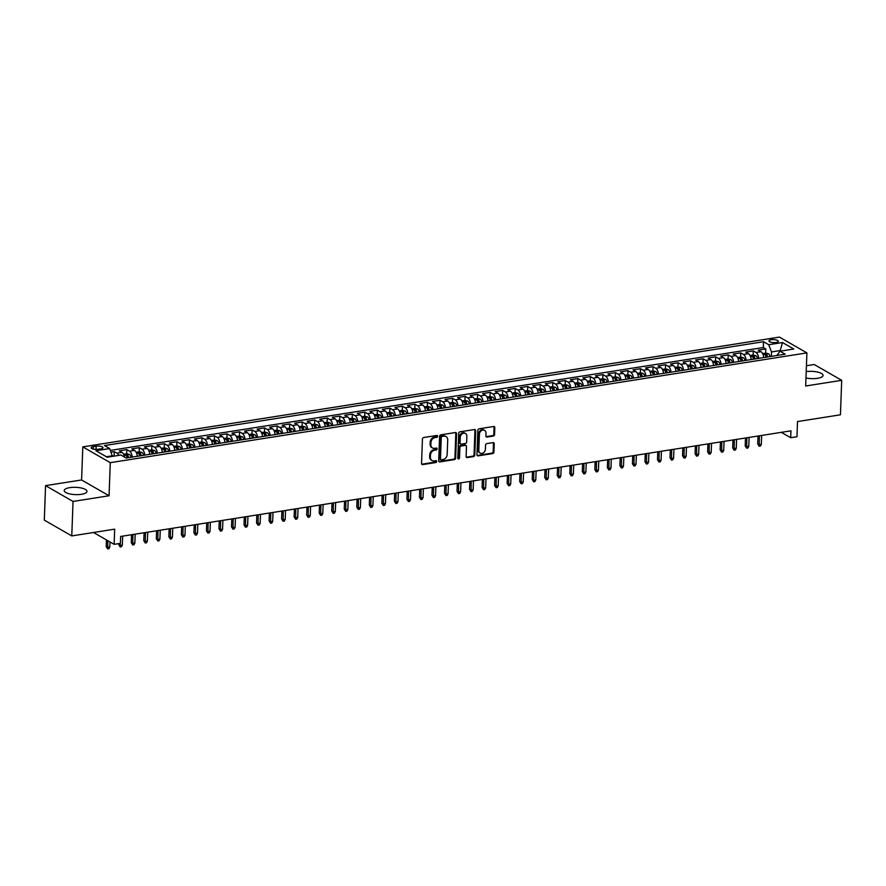 <?xml version="1.0" encoding="UTF-8"?>
<svg xmlns="http://www.w3.org/2000/svg" width="886" height="886" viewBox="0 0 886 886"><rect width="100%" height="100%" fill="white"/><g stroke="black" fill="none" stroke-linecap="round" stroke-linejoin="round"><path stroke-width="1.33" d="M437.606 436.277A0.997 0.808 119.9 0 0 436.776 435.469L423.718 437.529A1.429 1.152 119.9 0 0 422.434 439.079L421.537 463.444A1.429 1.152 119.9 0 0 422.722 464.607L435.79 462.547A0.997 0.808 119.9 0 0 435.857 460.654L434.162 460.919A4.574 3.699 119.9 0 1 432.047 460.554A4.574 3.699 119.9 0 1 430.386 457.198L430.463 455.171A4.574 3.699 119.9 0 1 434.561 450.221L436.255 449.955A0.997 0.808 119.9 0 0 436.322 448.061L434.627 448.327A4.574 3.699 119.9 0 1 432.501 447.962A4.574 3.699 119.9 0 1 430.851 444.617L430.928 442.579A4.574 3.699 119.9 0 1 435.026 437.629L436.709 437.363A0.997 0.808 119.9 0 0 437.606 436.277M432.501 447.962L431.759 447.53A4.574 3.699 119.9 0 1 430.109 444.185L430.186 442.158A4.574 3.699 119.9 0 1 434.273 437.208L435.967 436.931A0.997 0.808 119.9 0 0 436.798 435.469M421.736 464.186A1.429 1.152 119.9 0 0 421.98 464.175L435.048 462.115A0.997 0.808 119.9 0 0 435.879 460.642M432.047 460.554L431.305 460.122A4.574 3.699 119.9 0 1 429.644 456.777L429.721 454.751A4.574 3.699 119.9 0 1 433.819 449.789L435.502 449.523A0.997 0.808 119.9 0 0 436.333 448.05M805.972 377.957A11.363 3.644 2.1 0 0 817.468 378.322A11.363 3.644 2.1 0 0 823.039 375.409A11.363 3.644 2.1 0 0 806.205 371.611M69.795 487.643A11.363 3.644 2.1 0 0 64.224 490.556A11.363 3.644 2.1 0 0 69.905 493.945A11.363 3.644 2.1 0 0 81.379 494.31A11.363 3.644 2.1 0 0 86.95 491.398A11.363 3.644 2.1 0 0 81.268 487.998A11.363 3.644 2.1 0 0 69.795 487.643M771.252 339.748A4.663 1.495 2.1 0 0 768.97 340.944A4.663 1.495 2.1 0 0 771.296 342.328A4.663 1.495 2.1 0 0 776.003 342.483A4.663 1.495 2.1 0 0 778.285 341.287A4.663 1.495 2.1 0 0 775.959 339.892A4.663 1.495 2.1 0 0 771.252 339.748M493.28 436.056A1.429 1.152 119.9 0 0 494.554 434.505L494.809 427.672A1.429 1.152 119.9 0 0 493.635 426.509L479.116 428.802A1.429 1.152 119.9 0 0 477.842 430.341L476.945 454.717A1.429 1.152 119.9 0 0 478.13 455.869L492.638 453.588A1.429 1.152 119.9 0 0 493.912 452.037L494.222 443.775A1.429 1.152 119.9 0 0 493.037 442.623L486.824 443.598A1.429 1.152 119.9 0 0 485.55 445.149L485.395 449.246A3.821 3.101 119.9 0 1 483.557 452.702A3.821 3.101 119.9 0 1 480.201 453.078A3.821 3.101 119.9 0 1 478.817 450.276L479.404 434.24A3.821 3.101 119.9 0 1 481.242 430.784A3.821 3.101 119.9 0 1 484.609 430.397A3.821 3.101 119.9 0 1 485.982 433.199L485.893 435.868A1.429 1.152 119.9 0 0 487.067 437.031L493.28 436.056L492.538 435.624A1.429 1.152 119.9 0 0 493.812 434.085L494.067 427.24A1.429 1.152 119.9 0 0 493.867 426.498M73.04 501.443L109.056 495.772L81.59 479.968L45.563 485.639L73.04 501.443L71.777 535.919L114.682 529.163L114.128 544.336L120.396 543.351L120.651 536.451L790.954 430.829L790.7 437.728L796.968 436.743L797.522 421.57L840.437 414.803L841.7 380.327L814.223 364.523L806.426 365.752M109.056 495.772L110.274 462.669L806.891 352.894L805.684 385.997L841.7 380.327M456.567 433.697A1.429 1.152 119.9 0 0 455.382 432.534L440.874 434.827A1.429 1.152 119.9 0 0 439.589 436.366L438.692 460.742A1.429 1.152 119.9 0 0 439.877 461.905L454.385 459.612A1.429 1.152 119.9 0 0 455.67 458.062L456.567 433.697L455.825 433.265A1.429 1.152 119.9 0 0 455.625 432.523M459.989 431.814L474.508 429.522A1.429 1.152 119.9 0 1 475.682 430.685L474.796 455.05A1.429 1.152 119.9 0 1 473.512 456.6L467.299 457.575A1.429 1.152 119.9 0 1 466.125 456.423L466.479 446.533A1.429 1.152 119.9 0 0 465.305 445.37L461.185 446.023A1.429 1.152 119.9 0 0 459.9 447.574L459.524 457.863A0.997 0.808 119.9 0 1 457.807 458.128L458.715 433.354A1.429 1.152 119.9 0 1 459.989 431.814M71.777 535.919L44.3 520.126L45.563 485.639M765.648 353.104L765.792 348.951L758.283 350.136L760.985 351.687L755.98 352.484A5.825 2.868 81 0 1 758.715 358.365M753.111 355.076L753.266 350.922L745.746 352.107L748.46 353.669L743.454 354.455A5.825 2.868 81 0 1 746.178 360.347M740.585 357.047L740.74 352.894L733.22 354.079L735.934 355.64L730.917 356.427A5.825 2.868 81 0 1 733.652 362.319M728.059 359.029L728.214 354.865L720.695 356.05L723.397 357.612L718.391 358.398A5.825 2.868 81 0 1 721.126 364.29M715.523 361.001L715.678 356.848L708.158 358.033L710.871 359.583L705.865 360.38A5.825 2.868 81 0 1 708.59 366.261M702.997 362.972L703.152 358.819L695.632 360.004L698.345 361.566L693.328 362.352A5.825 2.868 81 0 1 696.064 368.244M690.471 364.943L690.626 360.79L683.106 361.975L685.819 363.537L680.802 364.323A5.825 2.868 81 0 1 683.538 370.215M677.945 366.926L678.089 362.773L670.58 363.947L673.282 365.508L668.277 366.306A5.825 2.868 81 0 1 671.012 372.186M665.408 368.897L665.563 364.744L658.043 365.929L660.757 367.48L655.74 368.277A5.825 2.868 81 0 1 658.475 374.158M652.882 370.869L653.037 366.715L645.517 367.9L648.231 369.462L643.214 370.248A5.825 2.868 81 0 1 645.949 376.14M640.356 372.84L640.5 368.687L632.992 369.872L635.694 371.433L630.688 372.22A5.825 2.868 81 0 1 633.424 378.112M627.82 374.822L627.975 370.669L620.455 371.854L623.168 373.405L618.162 374.202A5.825 2.868 81 0 1 620.887 380.083M615.294 376.794L615.449 372.641L607.929 373.826L610.642 375.387L605.625 376.173A5.825 2.868 81 0 1 608.361 382.065M602.768 378.765L602.923 374.612L595.403 375.797L598.105 377.358L593.099 378.145A5.825 2.868 81 0 1 595.835 384.037M590.231 380.736L590.386 376.583L582.866 377.768L585.58 379.33L580.574 380.116A5.825 2.868 81 0 1 583.298 386.008M577.705 382.719L577.86 378.566L570.34 379.751L573.054 381.301L568.037 382.099A5.825 2.868 81 0 1 570.772 387.979M565.179 384.69L565.334 380.537L557.815 381.722L560.528 383.284L555.511 384.07A5.825 2.868 81 0 1 558.246 389.962M552.654 386.661L552.798 382.508L545.289 383.693L547.991 385.255L542.985 386.041A5.825 2.868 81 0 1 545.721 391.933M540.117 388.633L540.272 384.48L532.752 385.665L535.465 387.226L530.448 388.013A5.825 2.868 81 0 1 533.184 393.905M527.591 390.615L527.746 386.462L520.226 387.647L522.939 389.198L517.922 389.995A5.825 2.868 81 0 1 520.658 395.876M515.065 392.587L515.209 388.433L507.7 389.618L510.402 391.18L505.397 391.966A5.825 2.868 81 0 1 508.132 397.858M502.528 394.558L502.683 390.405L495.163 391.59L497.877 393.151L492.871 393.938A5.825 2.868 81 0 1 495.595 399.83M490.002 396.529L490.157 392.376L482.637 393.561L485.351 395.123L480.334 395.909A5.825 2.868 81 0 1 483.069 401.801M477.476 398.512L477.632 394.359L470.112 395.544L472.814 397.094L467.808 397.892A5.825 2.868 81 0 1 470.544 403.772M464.94 400.483L465.095 396.33L457.575 397.515L460.288 399.077L455.282 399.863A5.825 2.868 81 0 1 458.007 405.755M452.414 402.454L452.569 398.301L445.049 399.486L447.762 401.048L442.745 401.834A5.825 2.868 81 0 1 445.481 407.726M439.888 404.437L440.043 400.273L432.523 401.458L435.236 403.019L430.219 403.806A5.825 2.868 81 0 1 432.955 409.697M427.362 406.408L427.506 402.255L419.997 403.44L422.7 404.991L417.694 405.788A5.825 2.868 81 0 1 420.429 411.669M414.825 408.38L414.98 404.226L407.46 405.411L410.174 406.973L405.157 407.759A5.825 2.868 81 0 1 407.892 413.651M402.299 410.351L402.454 406.198L394.935 407.383L397.648 408.944L392.631 409.731A5.825 2.868 81 0 1 395.366 415.623M389.774 412.333L389.918 408.169L382.409 409.354L385.111 410.916L380.105 411.702A5.825 2.868 81 0 1 382.841 417.594M377.237 414.305L377.392 410.152L369.872 411.337L372.585 412.887L367.579 413.684A5.825 2.868 81 0 1 370.304 419.565M364.711 416.276L364.866 412.123L357.346 413.308L360.059 414.87L355.042 415.656A5.825 2.868 81 0 1 357.778 421.548M352.185 418.247L352.34 414.094L344.82 415.279L347.522 416.841L342.517 417.627A5.825 2.868 81 0 1 345.252 423.519M339.659 420.23L339.803 416.077L332.283 417.251L334.997 418.812L329.991 419.61A5.825 2.868 81 0 1 332.715 425.49M327.122 422.201L327.277 418.048L319.757 419.233L322.471 420.784L317.454 421.581A5.825 2.868 81 0 1 320.189 427.462M314.596 424.172L314.751 420.019L307.232 421.204L309.945 422.766L304.928 423.552A5.825 2.868 81 0 1 307.663 429.444M302.071 426.144L302.215 421.991L294.706 423.176L297.408 424.737L292.402 425.524A5.825 2.868 81 0 1 295.138 431.416M289.534 428.126L289.689 423.973L282.169 425.158L284.882 426.709L279.865 427.506A5.825 2.868 81 0 1 282.601 433.387M277.008 430.098L277.163 425.945L269.643 427.13L272.356 428.691L267.339 429.477A5.825 2.868 81 0 1 270.075 435.369M264.482 432.069L264.626 427.916L257.117 429.101L259.82 430.662L254.814 431.449A5.825 2.868 81 0 1 257.549 437.341M251.945 434.04L252.1 429.887L244.58 431.072L247.294 432.634L242.288 433.42A5.825 2.868 81 0 1 245.012 439.312M239.419 436.023L239.574 431.87L232.054 433.055L234.768 434.605L229.751 435.403A5.825 2.868 81 0 1 232.486 441.283M226.894 437.994L227.049 433.841L219.529 435.026L222.231 436.588L217.225 437.374A5.825 2.868 81 0 1 219.961 443.266M214.368 439.965L214.512 435.812L206.992 436.997L209.705 438.559L204.699 439.345A5.825 2.868 81 0 1 207.424 445.237M201.831 441.937L201.986 437.784L194.466 438.969L197.179 440.53L192.162 441.317A5.825 2.868 81 0 1 194.898 447.208M189.305 443.919L189.46 439.766L181.94 440.951L184.653 442.502L179.636 443.299A5.825 2.868 81 0 1 182.372 449.18M176.779 445.891L176.923 441.737L169.414 442.922L172.117 444.484L167.111 445.27A5.825 2.868 81 0 1 169.846 451.162M164.242 447.862L164.397 443.709L156.877 444.894L159.591 446.455L154.574 447.242A5.825 2.868 81 0 1 157.309 453.134M151.716 449.833L151.871 445.68L144.352 446.865L147.065 448.427L142.048 449.213A5.825 2.868 81 0 1 144.783 455.105M139.191 451.816L139.335 447.663L131.826 448.848L134.528 450.398L129.522 451.195A5.825 2.868 81 0 1 132.258 457.076M126.654 453.787L126.809 449.634L119.289 450.819L122.002 452.381A5.825 2.868 81 0 1 124.583 457.121M97.981 449.257L100.738 448.825A4.519 1.451 2.1 0 0 102.953 447.663A4.519 1.451 2.1 0 0 100.694 446.322A4.519 1.451 2.1 0 0 96.131 446.179L93.373 446.61A4.519 1.451 2.1 0 0 91.158 447.773A4.519 1.451 2.1 0 0 93.418 449.113A4.519 1.451 2.1 0 0 97.981 449.257M110.274 462.669L82.797 446.865L779.425 337.101L806.891 352.894M765.792 348.951L763.311 347.522L763.522 341.719L104.493 445.569L109.687 448.56L112.433 456.39M763.522 341.719L768.716 344.709L782.504 342.539L793.79 349.029L780.001 351.21L785.206 354.19L126.166 458.04L120.972 455.05L107.195 457.22L95.909 450.73L109.687 448.56M114.128 455.758L114.283 451.605L116.996 453.167A5.825 2.868 81 0 1 118.779 455.393M126.809 449.634L129.522 451.195M139.335 447.663L142.048 449.213M151.871 445.68L154.574 447.242M164.397 443.709L167.111 445.27M176.923 441.737L179.636 443.299M189.46 439.766L192.162 441.317M201.986 437.784L204.699 439.345M214.512 435.812L217.225 437.374M227.049 433.841L229.751 435.403M239.574 431.87L242.288 433.42M252.1 429.887L254.814 431.449M264.626 427.916L267.339 429.477M277.163 425.945L279.865 427.506M289.689 423.973L292.402 425.524M302.215 421.991L304.928 423.552M314.751 420.019L317.454 421.581M327.277 418.048L329.991 419.61M339.803 416.077L342.517 417.627M352.34 414.094L355.042 415.656M364.866 412.123L367.579 413.684M377.392 410.152L380.105 411.702M389.918 408.169L392.631 409.731M402.454 406.198L405.157 407.759M414.98 404.226L417.694 405.788M427.506 402.255L430.219 403.806M440.043 400.273L442.745 401.834M452.569 398.301L455.282 399.863M465.095 396.33L467.808 397.892M477.632 394.359L480.334 395.909M490.157 392.376L492.871 393.938M502.683 390.405L505.397 391.966M515.209 388.433L517.922 389.995M527.746 386.462L530.448 388.013M540.272 384.48L542.985 386.041M552.798 382.508L555.511 384.07M565.334 380.537L568.037 382.099M577.86 378.566L580.574 380.116M590.386 376.583L593.099 378.145M602.923 374.612L605.625 376.173M615.449 372.641L618.162 374.202M627.975 370.669L630.688 372.22M640.5 368.687L643.214 370.248M653.037 366.715L655.74 368.277M665.563 364.744L668.277 366.306M678.089 362.773L680.802 364.323M690.626 360.79L693.328 362.352M703.152 358.819L705.865 360.38M715.678 356.848L718.391 358.398M728.214 354.865L730.917 356.427M740.74 352.894L743.454 354.455M753.266 350.922L755.98 352.484M763.311 347.522L110.396 450.398M114.283 451.605L111.049 452.115M780.234 351.166L780.256 350.557L771.485 351.941L771.329 356.382M112.456 455.781L106.364 456.744M81.59 479.968L82.797 446.865M781.341 432.346L790.7 437.728M93.539 532.497L114.128 544.336M781.087 351.033L780.256 350.557L782.504 342.539M776.812 355.519L780.001 351.21M137.264 456.29A5.825 2.868 -99 0 0 134.528 450.398M149.789 454.319A5.825 2.868 -99 0 0 147.065 448.427M162.326 452.347A5.825 2.868 -99 0 0 159.591 446.455M174.852 450.365A5.825 2.868 -99 0 0 172.117 444.484M187.378 448.394A5.825 2.868 -99 0 0 184.653 442.502M199.915 446.422A5.825 2.868 -99 0 0 197.179 440.53M212.441 444.451A5.825 2.868 -99 0 0 209.705 438.559M224.966 442.468A5.825 2.868 -99 0 0 222.231 436.588M237.503 440.497A5.825 2.868 -99 0 0 234.768 434.605M250.029 438.526A5.825 2.868 -99 0 0 247.294 432.634M262.555 436.543A5.825 2.868 -99 0 0 259.82 430.662M275.081 434.572A5.825 2.868 -99 0 0 272.356 428.691M287.618 432.601A5.825 2.868 -99 0 0 284.882 426.709M300.144 430.629A5.825 2.868 -99 0 0 297.408 424.737M312.669 428.647A5.825 2.868 -99 0 0 309.945 422.766M325.206 426.675A5.825 2.868 -99 0 0 322.471 420.784M337.732 424.704A5.825 2.868 -99 0 0 334.997 418.812M350.258 422.733A5.825 2.868 -99 0 0 347.522 416.841M362.795 420.75A5.825 2.868 -99 0 0 360.059 414.87M375.321 418.779A5.825 2.868 -99 0 0 372.585 412.887M387.846 416.808A5.825 2.868 -99 0 0 385.111 410.916M400.372 414.836A5.825 2.868 -99 0 0 397.648 408.944M412.909 412.854A5.825 2.868 -99 0 0 410.174 406.973M425.435 410.882A5.825 2.868 -99 0 0 422.7 404.991M437.961 408.911A5.825 2.868 -99 0 0 435.236 403.019M450.498 406.94A5.825 2.868 -99 0 0 447.762 401.048M463.024 404.957A5.825 2.868 -99 0 0 460.288 399.077M475.549 402.986A5.825 2.868 -99 0 0 472.814 397.094M488.086 401.015A5.825 2.868 -99 0 0 485.351 395.123M500.612 399.043A5.825 2.868 -99 0 0 497.877 393.151M513.138 397.061A5.825 2.868 -99 0 0 510.402 391.18M525.664 395.09A5.825 2.868 -99 0 0 522.939 389.198M538.201 393.118A5.825 2.868 -99 0 0 535.465 387.226M550.727 391.147A5.825 2.868 -99 0 0 547.991 385.255M563.252 389.164A5.825 2.868 -99 0 0 560.528 383.284M575.789 387.193A5.825 2.868 -99 0 0 573.054 381.301M588.315 385.222A5.825 2.868 -99 0 0 585.58 379.33M600.841 383.239A5.825 2.868 -99 0 0 598.105 377.358M613.378 381.268A5.825 2.868 -99 0 0 610.642 375.387M625.904 379.297A5.825 2.868 -99 0 0 623.168 373.405M638.429 377.325A5.825 2.868 -99 0 0 635.694 371.433M650.955 375.343A5.825 2.868 -99 0 0 648.231 369.462M663.492 373.371A5.825 2.868 -99 0 0 660.757 367.48M676.018 371.4A5.825 2.868 -99 0 0 673.282 365.508M688.544 369.429A5.825 2.868 -99 0 0 685.819 363.537M701.081 367.446A5.825 2.868 -99 0 0 698.345 361.566M713.607 365.475A5.825 2.868 -99 0 0 710.871 359.583M726.132 363.504A5.825 2.868 -99 0 0 723.397 357.612M738.669 361.532A5.825 2.868 -99 0 0 735.934 355.64M751.195 359.55A5.825 2.868 -99 0 0 748.46 353.669M763.721 357.579A5.825 2.868 -99 0 0 760.985 351.687M771.485 351.941L768.716 344.709M438.891 461.484A1.429 1.152 119.9 0 0 439.135 461.473L453.643 459.181A1.429 1.152 119.9 0 0 454.928 457.641L455.825 433.265M442.158 436.51A0.997 0.808 119.9 0 0 441.261 437.584L440.475 458.981A0.997 0.808 119.9 0 0 441.294 459.79L443.078 459.513A4.574 3.699 119.9 0 0 447.175 454.562L447.718 439.932A4.574 3.699 119.9 0 0 446.057 436.588A4.574 3.699 119.9 0 0 443.941 436.222L441.416 436.078A0.997 0.808 119.9 0 0 440.519 437.163L441.261 437.584M440.84 459.712L440.087 459.28A0.997 0.808 119.9 0 1 439.733 458.549L440.519 437.163M446.057 436.588L445.315 436.167A4.574 3.699 119.9 0 0 443.199 435.801L443.941 436.222M441.416 436.078L443.199 435.801M466.313 457.165A1.429 1.152 119.9 0 0 466.557 457.154L472.77 456.168A1.429 1.152 119.9 0 0 474.054 454.629L474.94 430.253A1.429 1.152 119.9 0 0 474.752 429.511M465.97 445.492L465.228 445.06A1.429 1.152 119.9 0 0 464.563 444.949L460.443 445.603A1.429 1.152 119.9 0 0 459.158 447.142L458.782 457.431L459.524 457.863M457.874 458.516A0.997 0.808 119.9 0 0 458.782 457.431M466.856 436.277A3.821 3.101 119.9 0 0 465.482 433.487A3.821 3.101 119.9 0 0 462.115 433.863A3.821 3.101 119.9 0 0 460.277 437.319L460.078 442.967A1.429 1.152 119.9 0 0 461.252 444.13L465.371 443.476A1.429 1.152 119.9 0 0 466.656 441.937L466.856 436.277M465.482 433.487L464.74 433.055A3.821 3.101 119.9 0 0 461.373 433.431A3.821 3.101 119.9 0 0 459.535 436.887L460.277 437.319M460.587 444.019L459.845 443.587A1.429 1.152 119.9 0 1 459.336 442.546L459.535 436.887M486.082 436.621A1.429 1.152 119.9 0 0 486.325 436.61L492.538 435.624M484.609 430.397L483.867 429.976A3.821 3.101 119.9 0 0 480.5 430.352A3.821 3.101 119.9 0 0 478.661 433.808L479.404 434.24M480.201 453.078L479.459 452.646A3.821 3.101 119.9 0 1 478.075 449.855L478.661 433.808M477.144 455.459A1.429 1.152 119.9 0 0 477.377 455.448L491.896 453.156A1.429 1.152 119.9 0 0 493.17 451.616L493.48 443.354A1.429 1.152 119.9 0 0 493.28 442.612M115.114 455.969L112.444 456.024M109.798 547.005L108.934 548.7L107.682 548.899L106.209 546.596L107.538 547.36L109.798 547.005L109.986 541.944M107.682 548.899L107.782 540.681M106.209 546.596L106.453 539.917M123.619 454.263L126.72 453.776L129.467 454.429A3.865 1.905 81 0 1 131.073 457.265M128.691 457.641A3.865 1.905 -99 0 0 127.628 455.304L126.133 455.537A3.865 1.905 81 0 1 127.185 457.874M127.628 455.304L127.562 457.287A1.971 0.964 81 0 1 127.75 457.785M122.323 545.034L121.46 546.728L120.208 546.928L118.735 544.613L120.075 545.388L122.323 545.034L122.656 536.13M120.208 546.928L120.142 543.384M118.735 544.613L118.768 543.605M136.156 452.292L139.257 451.805L141.993 452.458A3.865 1.905 81 0 1 143.598 455.293M141.217 455.67A3.865 1.905 -99 0 0 140.165 453.322L138.659 453.566A3.865 1.905 81 0 1 139.722 455.902M140.165 453.322L140.088 455.304A1.971 0.964 81 0 1 140.287 455.814M134.86 543.052L133.996 544.757L132.734 544.956L131.261 542.642L132.601 543.406L134.86 543.052L135.181 534.158M132.734 544.956L132.922 534.513M131.261 542.642L131.549 534.734M148.682 450.321L151.783 449.833L154.518 450.487A3.865 1.905 81 0 1 156.135 453.322M153.754 453.698A3.865 1.905 -99 0 0 152.691 451.351L151.185 451.583A3.865 1.905 81 0 1 152.248 453.931M152.691 451.351L152.614 453.333A1.971 0.964 81 0 1 152.813 453.842M147.386 541.08L146.522 542.786L145.271 542.985L143.798 540.67L145.127 541.435L147.386 541.08L147.707 532.187M145.271 542.985L145.459 532.541M143.798 540.67L144.086 532.763M161.208 448.338L164.309 447.851L167.044 448.515A3.865 1.905 81 0 1 168.661 451.339M166.28 451.716A3.865 1.905 -99 0 0 165.217 449.379L163.711 449.612A3.865 1.905 81 0 1 164.774 451.96M165.217 449.379L165.15 451.362A1.971 0.964 81 0 1 165.339 451.871M159.912 539.109L159.048 540.803L157.797 541.003L156.324 538.699L157.664 539.463L159.912 539.109L160.244 530.216M157.797 541.003L157.985 530.57M156.324 538.699L156.612 530.78M173.745 446.367L176.835 445.88L179.581 446.533A3.865 1.905 81 0 1 181.187 449.368M178.806 449.745A3.865 1.905 -99 0 0 177.743 447.408L176.248 447.64A3.865 1.905 81 0 1 177.3 449.977M177.743 447.408L177.676 449.39A1.971 0.964 81 0 1 177.864 449.889M172.438 537.137L171.574 538.832L170.322 539.031L168.849 536.717L170.19 537.492L172.438 537.137L172.77 528.233M170.322 539.031L170.511 528.599M168.849 536.717L169.137 528.809M186.27 444.395L189.371 443.908L192.107 444.562A3.865 1.905 81 0 1 193.713 447.397M191.332 447.773A3.865 1.905 -99 0 0 190.28 445.425L188.773 445.669A3.865 1.905 81 0 1 189.837 448.006M190.28 445.425L190.202 447.408A1.971 0.964 81 0 1 190.401 447.917M184.975 535.155L184.111 536.861L182.859 537.06L181.375 534.745L182.715 535.509L184.975 535.155L185.296 526.262M182.859 537.06L183.048 526.616M181.375 534.745L181.674 526.838M198.796 442.424L201.897 441.937L204.633 442.59A3.865 1.905 81 0 1 206.25 445.425M203.869 445.791A3.865 1.905 -99 0 0 202.805 443.454L201.299 443.687A3.865 1.905 81 0 1 202.362 446.035M202.805 443.454L202.739 445.436A1.971 0.964 81 0 1 202.927 445.946M197.5 533.184L196.637 534.889L195.385 535.078L193.912 532.774L195.241 533.538L197.5 533.184L197.833 524.29M195.385 535.078L195.573 524.645M193.912 532.774L194.2 524.866M211.333 440.442L214.423 439.954L217.17 440.619A3.865 1.905 81 0 1 218.776 443.443M216.394 443.82A3.865 1.905 -99 0 0 215.331 441.483L213.836 441.715A3.865 1.905 81 0 1 214.888 444.063M215.331 441.483L215.265 443.465A1.971 0.964 81 0 1 215.453 443.975M210.026 531.212L209.162 532.907L207.911 533.106L206.438 530.792L207.778 531.567L210.026 531.212L210.359 522.319M207.911 533.106L208.099 522.674M206.438 530.792L206.726 522.884M223.859 438.47L226.96 437.983L229.695 438.636A3.865 1.905 81 0 1 231.301 441.472M228.92 441.848A3.865 1.905 -99 0 0 227.868 439.5L226.362 439.744A3.865 1.905 81 0 1 227.425 442.081M227.868 439.5L227.791 441.494A1.971 0.964 81 0 1 227.99 441.992M222.563 529.241L221.699 530.935L220.448 531.135L218.964 528.82L220.304 529.595L222.563 529.241L222.884 520.337M220.448 531.135L220.636 520.691M218.964 528.82L219.263 520.913M236.385 436.499L239.486 436.012L242.221 436.665A3.865 1.905 81 0 1 243.838 439.5M241.457 439.877A3.865 1.905 -99 0 0 240.394 437.529L238.888 437.773A3.865 1.905 81 0 1 239.951 440.109M240.394 437.529L240.316 439.511A1.971 0.964 81 0 1 240.516 440.021M235.089 527.259L234.225 528.964L232.974 529.163L231.501 526.849L232.83 527.613L235.089 527.259L235.41 518.365M232.974 529.163L233.162 518.72M231.501 526.849L231.789 518.941M248.911 434.528L252.012 434.029L254.758 434.694A3.865 1.905 81 0 1 256.364 437.529M253.983 437.894A3.865 1.905 -99 0 0 252.92 435.558L251.425 435.79A3.865 1.905 81 0 1 252.477 438.138M252.92 435.558L252.853 437.54A1.971 0.964 81 0 1 253.042 438.049M247.615 525.287L246.751 526.993L245.5 527.181L244.027 524.877L245.367 525.642L247.615 525.287L247.947 516.394M245.5 527.181L245.688 516.748M244.027 524.877L244.314 516.959M261.448 432.545L264.549 432.058L267.284 432.722A3.865 1.905 81 0 1 268.89 435.547M266.509 435.923A3.865 1.905 -99 0 0 265.457 433.586L263.95 433.819A3.865 1.905 81 0 1 265.014 436.167M265.457 433.586L265.379 435.569A1.971 0.964 81 0 1 265.579 436.078M260.152 523.316L259.288 525.01L258.025 525.21L256.552 522.895L257.892 523.67L260.152 523.316L260.473 514.423M258.025 525.21L258.214 514.777M256.552 522.895L256.84 514.987M273.973 430.574L277.074 430.087L279.81 430.74A3.865 1.905 81 0 1 281.427 433.575M279.046 433.952A3.865 1.905 -99 0 0 277.982 431.604L276.476 431.847A3.865 1.905 81 0 1 277.539 434.184M277.982 431.604L277.905 433.597A1.971 0.964 81 0 1 278.104 434.096M272.678 521.345L271.814 523.039L270.562 523.238L269.089 520.924L270.418 521.699L272.678 521.345L272.999 512.44M270.562 523.238L270.751 512.795M269.089 520.924L269.377 513.016M286.499 428.602L289.6 428.115L292.336 428.769A3.865 1.905 81 0 1 293.953 431.604M291.572 431.98A3.865 1.905 -99 0 0 290.508 429.632L289.002 429.876A3.865 1.905 81 0 1 290.065 432.213M290.508 429.632L290.442 431.615A1.971 0.964 81 0 1 290.63 432.124M285.203 519.362L284.34 521.068L283.088 521.267L281.615 518.952L282.955 519.717L285.203 519.362L285.536 510.469M283.088 521.267L283.276 510.823M281.615 518.952L281.903 511.045M299.036 426.631L302.126 426.133L304.873 426.797A3.865 1.905 81 0 1 306.478 429.632M304.097 429.998A3.865 1.905 -99 0 0 303.034 427.661L301.539 427.894A3.865 1.905 81 0 1 302.591 430.242M303.034 427.661L302.968 429.644A1.971 0.964 81 0 1 303.156 430.153M297.729 517.391L296.865 519.096L295.614 519.285L294.141 516.981L295.481 517.745L297.729 517.391L298.061 508.498M295.614 519.285L295.802 508.852M294.141 516.981L294.429 509.062M311.562 424.649L314.663 424.161L317.398 424.826A3.865 1.905 81 0 1 319.004 427.65M316.623 428.027A3.865 1.905 -99 0 0 315.571 425.69L314.065 425.922A3.865 1.905 81 0 1 315.128 428.27M315.571 425.69L315.494 427.672A1.971 0.964 81 0 1 315.693 428.171M310.266 515.419L309.402 517.114L308.151 517.313L306.667 514.999L308.007 515.774L310.266 515.419L310.587 506.526M308.151 517.313L308.339 506.881M306.667 514.999L306.966 507.091M324.088 422.677L327.189 422.19L329.924 422.844A3.865 1.905 81 0 1 331.541 425.679M329.16 426.055A3.865 1.905 -99 0 0 328.097 423.707L326.591 423.951A3.865 1.905 81 0 1 327.654 426.288M328.097 423.707L328.03 425.701A1.971 0.964 81 0 1 328.219 426.199M322.792 513.437L321.928 515.143L320.677 515.342L319.204 513.027L320.533 513.802L322.792 513.437L323.124 504.544M320.677 515.342L320.865 504.898M319.204 513.027L319.492 505.12M336.625 420.706L339.715 420.219L342.461 420.872A3.865 1.905 81 0 1 344.067 423.707M341.686 424.084A3.865 1.905 -99 0 0 340.623 421.736L339.128 421.98A3.865 1.905 81 0 1 340.18 424.316M340.623 421.736L340.556 423.718A1.971 0.964 81 0 1 340.745 424.228M335.318 511.466L334.454 513.171L333.202 513.371L331.729 511.056L333.07 511.82L335.318 511.466L335.65 502.572M333.202 513.371L333.391 502.927M331.729 511.056L332.017 503.148M349.15 418.724L352.251 418.236L354.987 418.901A3.865 1.905 81 0 1 356.593 421.736M354.212 422.101A3.865 1.905 -99 0 0 353.16 419.765L351.653 419.997A3.865 1.905 81 0 1 352.717 422.345M353.16 419.765L353.082 421.747A1.971 0.964 81 0 1 353.281 422.257M347.855 509.494L346.991 511.2L345.739 511.388L344.255 509.085L345.595 509.849L347.855 509.494L348.176 500.601M345.739 511.388L345.928 500.955M344.255 509.085L344.554 501.166M361.676 416.752L364.777 416.265L367.513 416.918A3.865 1.905 81 0 1 369.13 419.754M366.749 420.13A3.865 1.905 -99 0 0 365.685 417.793L364.179 418.026A3.865 1.905 81 0 1 365.242 420.374M365.685 417.793L365.608 419.776A1.971 0.964 81 0 1 365.807 420.274M360.38 507.523L359.517 509.217L358.265 509.417L356.792 507.102L358.121 507.877L360.38 507.523L360.702 498.63M358.265 509.417L358.453 498.984M356.792 507.102L357.08 499.195M374.202 414.781L377.303 414.294L380.039 414.947A3.865 1.905 81 0 1 381.656 417.782M379.274 418.159A3.865 1.905 -99 0 0 378.211 415.811L376.716 416.055A3.865 1.905 81 0 1 377.768 418.391M378.211 415.811L378.145 417.804A1.971 0.964 81 0 1 378.333 418.303M372.906 505.541L372.042 507.246L370.791 507.445L369.318 505.131L370.658 505.906L372.906 505.541L373.239 496.647M370.791 507.445L370.979 497.002M369.318 505.131L369.606 497.223M386.739 412.81L389.84 412.322L392.576 412.976A3.865 1.905 81 0 1 394.181 415.811M391.8 416.187A3.865 1.905 -99 0 0 390.748 413.84L389.242 414.072A3.865 1.905 81 0 1 390.305 416.42M390.748 413.84L390.671 415.822A1.971 0.964 81 0 1 390.87 416.331M385.443 503.569L384.579 505.275L383.317 505.474L381.844 503.159L383.184 503.924L385.443 503.569L385.764 494.676M383.317 505.474L383.505 495.03M381.844 503.159L382.132 495.252M399.265 410.827L402.366 410.34L405.101 411.004A3.865 1.905 81 0 1 406.718 413.828M404.337 414.205A3.865 1.905 -99 0 0 403.274 411.868L401.768 412.101A3.865 1.905 81 0 1 402.831 414.449M403.274 411.868L403.196 413.851A1.971 0.964 81 0 1 403.396 414.36M397.969 501.598L397.105 503.303L395.854 503.492L394.381 501.188L395.71 501.952L397.969 501.598L398.29 492.705M395.854 503.492L396.042 493.059M394.381 501.188L394.669 493.269M411.791 408.856L414.892 408.368L417.627 409.022A3.865 1.905 81 0 1 419.244 411.857M416.863 412.234A3.865 1.905 -99 0 0 415.8 409.897L414.294 410.129A3.865 1.905 81 0 1 415.357 412.466M415.8 409.897L415.733 411.879A1.971 0.964 81 0 1 415.922 412.378M410.495 499.626L409.631 501.321L408.38 501.52L406.907 499.206L408.247 499.981L410.495 499.626L410.827 490.733M408.38 501.52L408.568 491.088M406.907 499.206L407.195 491.298M424.328 406.884L427.417 406.397L430.164 407.051A3.865 1.905 81 0 1 431.77 409.886M429.389 410.262A3.865 1.905 -99 0 0 428.326 407.914L426.83 408.158A3.865 1.905 81 0 1 427.883 410.495M428.326 407.914L428.259 409.908A1.971 0.964 81 0 1 428.447 410.406M423.021 497.644L422.157 499.35L420.905 499.549L419.432 497.234L420.772 497.998L423.021 497.644L423.353 488.751M420.905 499.549L421.094 489.105M419.432 497.234L419.72 489.327M436.853 404.913L439.954 404.426L442.69 405.079A3.865 1.905 81 0 1 444.296 407.914M441.915 408.291A3.865 1.905 -99 0 0 440.863 405.943L439.356 406.176A3.865 1.905 81 0 1 440.42 408.524M440.863 405.943L440.785 407.925A1.971 0.964 81 0 1 440.984 408.435M435.558 495.673L434.694 497.378L433.442 497.578L431.958 495.263L433.298 496.027L435.558 495.673L435.879 486.779M433.442 497.578L433.631 487.134M431.958 495.263L432.257 487.355M449.379 402.931L452.48 402.443L455.216 403.108A3.865 1.905 81 0 1 456.833 405.932M454.452 406.309A3.865 1.905 -99 0 0 453.388 403.972L451.882 404.204A3.865 1.905 81 0 1 452.945 406.552M453.388 403.972L453.311 405.954A1.971 0.964 81 0 1 453.51 406.464M448.083 493.701L447.22 495.396L445.968 495.595L444.495 493.292L445.824 494.056L448.083 493.701L448.416 484.808M445.968 495.595L446.156 485.163M444.495 493.292L444.783 485.373M461.916 400.959L465.006 400.472L467.753 401.125A3.865 1.905 81 0 1 469.358 403.961M466.977 404.337A3.865 1.905 -99 0 0 465.914 402L464.419 402.233A3.865 1.905 81 0 1 465.471 404.57M465.914 402L465.848 403.983A1.971 0.964 81 0 1 466.036 404.481M460.609 491.73L459.745 493.424L458.494 493.624L457.021 491.309L458.361 492.084L460.609 491.73L460.941 482.826M458.494 493.624L458.682 483.191M457.021 491.309L457.309 483.402M474.442 398.988L477.543 398.501L480.278 399.154A3.865 1.905 81 0 1 481.884 401.989M479.503 402.366A3.865 1.905 -99 0 0 478.451 400.018L476.945 400.262A3.865 1.905 81 0 1 478.008 402.598M478.451 400.018L478.374 402A1.971 0.964 81 0 1 478.573 402.51M473.146 489.748L472.282 491.453L471.031 491.652L469.547 489.338L470.887 490.102L473.146 489.748L473.467 480.854M471.031 491.652L471.208 481.209M469.547 489.338L469.846 481.43M486.968 397.017L490.069 396.529L492.804 397.183A3.865 1.905 81 0 1 494.421 400.018M492.04 400.394A3.865 1.905 -99 0 0 490.977 398.047L489.471 398.279A3.865 1.905 81 0 1 490.534 400.627M490.977 398.047L490.899 400.029A1.971 0.964 81 0 1 491.099 400.538M485.672 487.776L484.808 489.482L483.557 489.681L482.084 487.366L483.413 488.131L485.672 487.776L485.993 478.883M483.557 489.681L483.745 479.237M482.084 487.366L482.372 479.459M499.494 395.034L502.595 394.547L505.33 395.211A3.865 1.905 81 0 1 506.947 398.035M504.566 398.412A3.865 1.905 -99 0 0 503.503 396.075L502.008 396.308A3.865 1.905 81 0 1 503.06 398.656M503.503 396.075L503.436 398.058A1.971 0.964 81 0 1 503.625 398.567M498.198 485.805L497.334 487.499L496.082 487.699L494.609 485.395L495.95 486.159L498.198 485.805L498.53 476.912M496.082 487.699L496.271 477.266M494.609 485.395L494.897 477.476M512.03 393.063L515.131 392.576L517.867 393.229A3.865 1.905 81 0 1 519.473 396.064M517.092 396.441A3.865 1.905 -99 0 0 516.04 394.104L514.533 394.336A3.865 1.905 81 0 1 515.597 396.673M516.04 394.104L515.962 396.086A1.971 0.964 81 0 1 516.161 396.585M510.735 483.834L509.871 485.528L508.608 485.727L507.135 483.413L508.475 484.188L510.735 483.834L511.056 474.929M508.608 485.727L508.797 475.295M507.135 483.413L507.423 475.505M524.556 391.091L527.657 390.604L530.393 391.258A3.865 1.905 81 0 1 532.01 394.093M529.629 394.469A3.865 1.905 -99 0 0 528.565 392.121L527.059 392.365A3.865 1.905 81 0 1 528.122 394.702M528.565 392.121L528.488 394.104A1.971 0.964 81 0 1 528.687 394.613M523.261 481.851L522.397 483.557L521.145 483.756L519.672 481.441L521.001 482.205L523.261 481.851L523.582 472.958M521.145 483.756L521.333 473.312M519.672 481.441L519.96 473.534M537.082 389.12L540.183 388.633L542.919 389.286A3.865 1.905 81 0 1 544.536 392.121M542.154 392.487A3.865 1.905 -99 0 0 541.091 390.15L539.585 390.383A3.865 1.905 81 0 1 540.648 392.731M541.091 390.15L541.025 392.133A1.971 0.964 81 0 1 541.213 392.642M535.786 479.88L534.923 481.585L533.671 481.785L532.198 479.47L533.538 480.234L535.786 479.88L536.119 470.987M533.671 481.785L533.859 471.341M532.198 479.47L532.486 471.562M549.619 387.138L552.709 386.65L555.456 387.315A3.865 1.905 81 0 1 557.061 390.139M554.68 390.516A3.865 1.905 -99 0 0 553.617 388.179L552.122 388.411A3.865 1.905 81 0 1 553.174 390.759M553.617 388.179L553.551 390.161A1.971 0.964 81 0 1 553.739 390.671M548.312 477.908L547.448 479.603L546.197 479.802L544.724 477.488L546.064 478.263L548.312 477.908L548.644 469.015M546.197 479.802L546.385 469.37M544.724 477.488L545.012 469.58M562.145 385.166L565.246 384.679L567.981 385.332A3.865 1.905 81 0 1 569.587 388.168M567.206 388.544A3.865 1.905 -99 0 0 566.154 386.196L564.648 386.44A3.865 1.905 81 0 1 565.711 388.777M566.154 386.196L566.076 388.19A1.971 0.964 81 0 1 566.276 388.688M560.849 475.937L559.985 477.632L558.734 477.831L557.25 475.516L558.59 476.291L560.849 475.937L561.17 467.033M558.734 477.831L558.922 467.387M557.25 475.516L557.549 467.609M574.671 383.195L577.772 382.708L580.507 383.361A3.865 1.905 81 0 1 582.124 386.196M579.743 386.573A3.865 1.905 -99 0 0 578.68 384.225L577.174 384.469A3.865 1.905 81 0 1 578.237 386.805M578.68 384.225L578.602 386.207A1.971 0.964 81 0 1 578.802 386.717M573.375 473.955L572.511 475.66L571.26 475.86L569.787 473.545L571.116 474.309L573.375 473.955L573.707 465.061M571.26 475.86L571.448 465.416M569.787 473.545L570.075 465.637M587.208 381.224L590.298 380.725L593.044 381.39A3.865 1.905 81 0 1 594.65 384.225M592.269 384.59A3.865 1.905 -99 0 0 591.206 382.254L589.711 382.486A3.865 1.905 81 0 1 590.763 384.834M591.206 382.254L591.139 384.236A1.971 0.964 81 0 1 591.327 384.745M585.901 471.983L585.037 473.689L583.785 473.877L582.312 471.573L583.652 472.338L585.901 471.983L586.233 463.09M583.785 473.877L583.974 463.444M582.312 471.573L582.6 463.655M599.733 379.241L602.834 378.754L605.57 379.418A3.865 1.905 81 0 1 607.176 382.243M604.795 382.619A3.865 1.905 -99 0 0 603.743 380.282L602.236 380.515A3.865 1.905 81 0 1 603.3 382.863M603.743 380.282L603.665 382.265A1.971 0.964 81 0 1 603.864 382.774M598.438 470.012L597.574 471.706L596.322 471.906L594.838 469.591L596.178 470.366L598.438 470.012L598.759 461.119M596.322 471.906L596.5 461.473M594.838 469.591L595.137 461.684M612.259 377.27L615.36 376.783L618.096 377.436A3.865 1.905 81 0 1 619.713 380.271M617.332 380.648A3.865 1.905 -99 0 0 616.268 378.3L614.762 378.543A3.865 1.905 81 0 1 615.825 380.88M616.268 378.3L616.191 380.293A1.971 0.964 81 0 1 616.39 380.792M610.963 468.041L610.1 469.735L608.848 469.934L607.375 467.62L608.704 468.395L610.963 468.041L611.285 459.136M608.848 469.934L609.036 459.491M607.375 467.62L607.663 459.712M624.785 375.299L627.886 374.811L630.622 375.465A3.865 1.905 81 0 1 632.239 378.3M629.857 378.676A3.865 1.905 -99 0 0 628.794 376.328L627.299 376.572A3.865 1.905 81 0 1 628.351 378.909M628.794 376.328L628.728 378.311A1.971 0.964 81 0 1 628.916 378.82M623.489 466.058L622.625 467.764L621.374 467.963L619.901 465.648L621.241 466.413L623.489 466.058L623.822 457.165M621.374 467.963L621.562 457.519M619.901 465.648L620.189 457.741M637.322 373.327L640.423 372.829L643.158 373.493A3.865 1.905 81 0 1 644.764 376.328M642.383 376.694A3.865 1.905 -99 0 0 641.331 374.357L639.825 374.59A3.865 1.905 81 0 1 640.888 376.938M641.331 374.357L641.254 376.34A1.971 0.964 81 0 1 641.453 376.849M636.026 464.087L635.162 465.792L633.9 465.981L632.427 463.677L633.767 464.441L636.026 464.087L636.347 455.194M633.9 465.981L634.088 455.548M632.427 463.677L632.715 455.758M649.848 371.345L652.949 370.857L655.684 371.522A3.865 1.905 81 0 1 657.301 374.346M654.92 374.723A3.865 1.905 -99 0 0 653.857 372.386L652.351 372.618A3.865 1.905 81 0 1 653.414 374.966M653.857 372.386L653.779 374.368A1.971 0.964 81 0 1 653.979 374.878M648.552 462.115L647.688 463.81L646.437 464.009L644.964 461.695L646.293 462.47L648.552 462.115L648.873 453.222M646.437 464.009L646.625 453.577M644.964 461.695L645.252 453.787M662.374 369.373L665.475 368.886L668.21 369.54A3.865 1.905 81 0 1 669.827 372.375M667.446 372.751A3.865 1.905 -99 0 0 666.383 370.403L664.877 370.647A3.865 1.905 81 0 1 665.94 372.984M666.383 370.403L666.316 372.397A1.971 0.964 81 0 1 666.505 372.895M661.078 460.133L660.214 461.839L658.962 462.038L657.49 459.723L658.83 460.498L661.078 460.133L661.41 451.24M658.962 462.038L659.151 451.594M657.49 459.723L657.777 451.816M674.91 367.402L678 366.915L680.747 367.568A3.865 1.905 81 0 1 682.353 370.403M679.972 370.78A3.865 1.905 -99 0 0 678.909 368.432L677.413 368.676A3.865 1.905 81 0 1 678.466 371.012M678.909 368.432L678.842 370.414A1.971 0.964 81 0 1 679.03 370.924M673.604 458.162L672.74 459.867L671.488 460.067L670.015 457.752L671.355 458.516L673.604 458.162L673.936 449.268M671.488 460.067L671.677 449.623M670.015 457.752L670.303 449.844M687.436 365.42L690.537 364.932L693.273 365.597A3.865 1.905 81 0 1 694.879 368.432M692.498 368.797A3.865 1.905 -99 0 0 691.445 366.461L689.939 366.693A3.865 1.905 81 0 1 691.002 369.041M691.445 366.461L691.368 368.443A1.971 0.964 81 0 1 691.567 368.953M686.141 456.19L685.277 457.896L684.025 458.084L682.541 455.781L683.881 456.545L686.141 456.19L686.462 447.297M684.025 458.084L684.213 447.651M682.541 455.781L682.84 447.862M699.962 363.448L703.063 362.961L705.799 363.625A3.865 1.905 81 0 1 707.416 366.45M705.034 366.826A3.865 1.905 -99 0 0 703.971 364.489L702.465 364.722A3.865 1.905 81 0 1 703.528 367.07M703.971 364.489L703.894 366.472A1.971 0.964 81 0 1 704.093 366.97M698.666 454.219L697.803 455.913L696.551 456.113L695.078 453.798L696.407 454.573L698.666 454.219L698.999 445.326M696.551 456.113L696.739 445.68M695.078 453.798L695.366 445.891M712.499 361.477L715.589 360.99L718.336 361.643A3.865 1.905 81 0 1 719.941 364.478M717.56 364.855A3.865 1.905 -99 0 0 716.497 362.507L715.002 362.751A3.865 1.905 81 0 1 716.054 365.087M716.497 362.507L716.431 364.5A1.971 0.964 81 0 1 716.619 364.999M711.192 452.237L710.328 453.942L709.077 454.141L707.604 451.827L708.944 452.602L711.192 452.237L711.524 443.343M709.077 454.141L709.265 443.698M707.604 451.827L707.892 443.919M725.025 359.506L728.126 359.018L730.861 359.672A3.865 1.905 81 0 1 732.467 362.507M730.086 362.883A3.865 1.905 -99 0 0 729.034 360.536L727.528 360.779A3.865 1.905 81 0 1 728.591 363.116M729.034 360.536L728.957 362.518A1.971 0.964 81 0 1 729.156 363.027M723.729 450.265L722.865 451.971L721.614 452.17L720.13 449.855L721.47 450.62L723.729 450.265L724.05 441.372M721.614 452.17L721.791 441.726M720.13 449.855L720.429 441.948M737.551 357.523L740.652 357.036L743.387 357.7A3.865 1.905 81 0 1 745.004 360.524M742.623 360.901A3.865 1.905 -99 0 0 741.56 358.564L740.054 358.797A3.865 1.905 81 0 1 741.117 361.145M741.56 358.564L741.482 360.547A1.971 0.964 81 0 1 741.682 361.056M736.255 448.294L735.391 449.999L734.14 450.188L732.667 447.884L733.996 448.648L736.255 448.294L736.576 439.401M734.14 450.188L734.328 439.755M732.667 447.884L732.955 439.965M750.077 355.552L753.178 355.065L755.913 355.718A3.865 1.905 81 0 1 757.53 358.553M755.149 358.93A3.865 1.905 -99 0 0 754.086 356.593L752.591 356.825A3.865 1.905 81 0 1 753.643 359.162M754.086 356.593L754.019 358.575A1.971 0.964 81 0 1 754.207 359.074M748.781 446.322L747.917 448.017L746.665 448.216L745.192 445.902L746.533 446.677L748.781 446.322L749.113 437.429M746.665 448.216L746.854 437.784M745.192 445.902L745.48 437.994M762.613 353.58L765.714 353.093L768.45 353.747A3.865 1.905 81 0 1 770.056 356.582M767.675 356.958A3.865 1.905 -99 0 0 766.623 354.61L765.116 354.854A3.865 1.905 81 0 1 766.18 357.191M766.623 354.61L766.545 356.604A1.971 0.964 81 0 1 766.744 357.102M761.318 444.34L760.454 446.046L759.191 446.245L757.718 443.93L759.058 444.706L761.318 444.34L761.639 435.447M759.191 446.245L759.38 435.801M757.718 443.93L758.006 436.023M122.002 452.381L116.996 453.167M93.285 449.091L93.373 446.61M96.009 449.39L96.131 446.179M434.273 437.208L435.026 437.629M430.186 442.158L430.928 442.579M430.109 444.185L430.851 444.617M435.502 449.523L436.255 449.955M433.819 449.789L434.561 450.221M429.721 454.751L430.463 455.171M429.644 456.777L430.386 457.198M435.048 462.115L435.79 462.547M421.98 464.175L422.722 464.607M435.967 436.931L436.709 437.363M454.928 457.641L455.67 458.062M453.643 459.181L454.385 459.612M439.135 461.473L439.877 461.905M439.733 458.549L440.475 458.981M474.94 430.253L475.682 430.685M474.054 454.629L474.796 455.05M472.77 456.168L473.512 456.6M466.557 457.154L467.299 457.575M464.563 444.949L465.305 445.37M460.443 445.603L461.185 446.023M459.158 447.142L459.9 447.574M459.336 442.546L460.078 442.967M486.325 436.61L487.067 437.031M478.075 449.855L478.817 450.276M493.48 443.354L494.222 443.775M493.17 451.616L493.912 452.037M491.896 453.156L492.638 453.588M477.377 455.448L478.13 455.869M494.067 427.24L494.809 427.672M493.812 434.085L494.554 434.505M129.389 454.418L124.062 455.26M141.926 452.447L136.599 453.278M154.452 450.465L149.125 451.306M166.978 448.493L161.651 449.335M179.515 446.522L174.177 447.364M192.04 444.55L186.713 445.381M204.566 442.568L199.239 443.41M217.092 440.597L211.765 441.438M229.629 438.625L224.302 439.467M242.155 436.654L236.828 437.485M254.681 434.672L249.354 435.513M267.218 432.7L261.891 433.542M279.743 430.729L274.416 431.571M292.269 428.758L286.942 429.588M304.806 426.775L299.468 427.617M317.332 424.804L312.005 425.645M329.858 422.832L324.531 423.674M342.384 420.85L337.057 421.692M354.921 418.879L349.593 419.72M367.446 416.907L362.119 417.749M379.972 414.936L374.645 415.767M392.509 412.954L387.182 413.795M405.035 410.982L399.708 411.824M417.561 409.011L412.234 409.853M430.098 407.039L424.759 407.87M442.623 405.057L437.296 405.899M455.149 403.086L449.822 403.927M467.675 401.114L462.348 401.956M480.212 399.143L474.885 399.974M492.738 397.161L487.411 398.002M505.264 395.189L499.937 396.031M517.801 393.218L512.473 394.06M530.326 391.247L524.999 392.077M542.852 389.264L537.525 390.106M555.389 387.293L550.051 388.134M567.915 385.321L562.588 386.163M580.441 383.35L575.114 384.181M592.967 381.368L587.639 382.209M605.503 379.396L600.176 380.238M618.029 377.425L612.702 378.267M630.555 375.454L625.228 376.284M643.092 373.471L637.765 374.313M655.618 371.5L650.291 372.341M668.144 369.528L662.817 370.37M680.681 367.546L675.342 368.388M693.206 365.575L687.879 366.416M705.732 363.603L700.405 364.445M718.258 361.632L712.931 362.474M730.795 359.65L725.468 360.491M743.321 357.678L737.994 358.52M755.847 355.707L750.52 356.549M768.383 353.735L763.056 354.566"/></g></svg>

